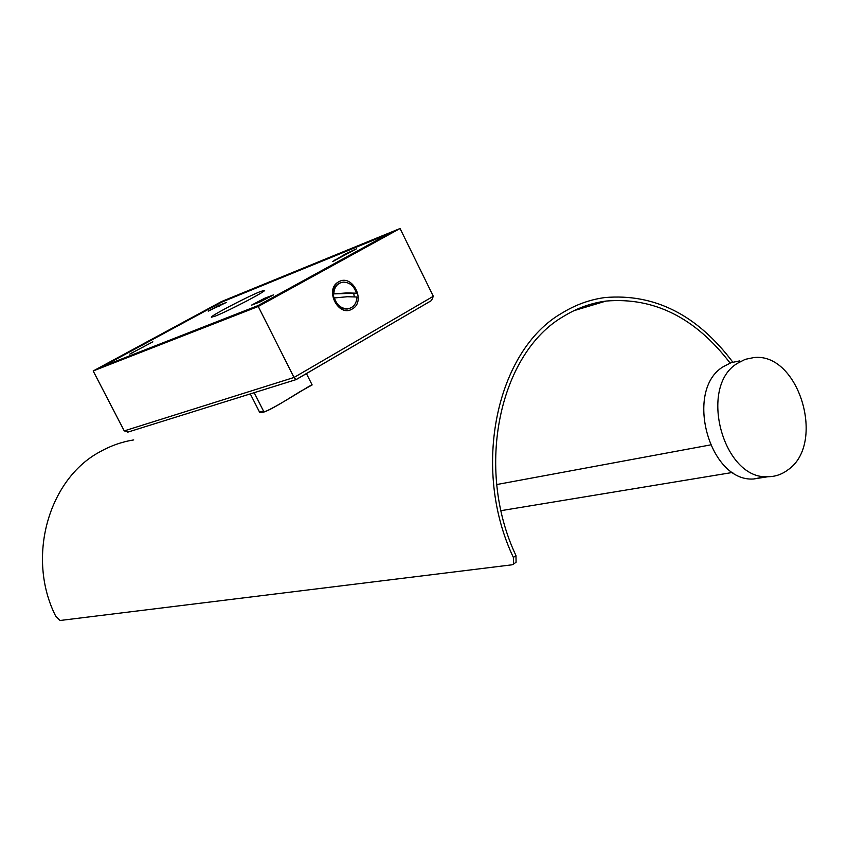 <?xml version="1.0" encoding="UTF-8"?>
<svg xmlns="http://www.w3.org/2000/svg" width="849" height="849" viewBox="0 0 849 849"><rect width="100%" height="100%" fill="white"/><g stroke="black" fill="none" stroke-linecap="round" stroke-linejoin="round"><path stroke-width="1.27" d="M352.165 309.025C366.545 301.671 352.505 273.336 338.655 281.847C324.074 289.127 338.369 317.791 352.165 309.025M220.358 302.424L394.095 231.427L259.55 305.375L98.293 368.455L220.528 302.753M128.751 431.833L124.241 430.899L93.178 370.96L221.525 301.544L400.059 228.508L258.245 306.478L93.178 370.96M124.241 430.899L294.019 377.476L433.319 296.28L431.515 300.525L295.94 379.652L294.019 377.476L258.245 306.478M433.319 296.28L400.059 228.508M730.098 363.054C695.363 317.696 654.006 297.033 606.016 301.066C591.084 303.04 576.938 308.145 563.577 316.38C499.7 352.876 474.474 467.99 515.98 555.586L516.075 562.25L515.375 562.749M732.783 362.13C697.188 314.873 654.568 293.34 604.923 297.553C589.822 299.591 575.516 304.759 561.985 313.079C496.707 350.234 470.866 467.937 513.369 557.432L513.475 564.097L511.968 564.818L60.035 620.492L55.758 616.268C26.107 557.793 48.393 479.25 99.874 451.838C110.582 445.789 121.863 441.809 133.718 439.92M312.135 384.937L299.718 391.835C283.768 401.619 260.728 416.551 259.338 411.701L263.975 411.998C276.466 407.456 312.888 383.132 312.135 384.937L306.436 373.592M710.326 444.95L496.729 484.546M765.713 476.65L753.594 478.995C708.936 482.158 684.082 389.744 723.348 366.641L731.169 362.65L739.617 360.921M737.388 363.351L745.242 359.339L753.71 357.599C798.813 351.953 826.555 444.059 787.66 470.049C781.727 474.464 775.137 476.692 767.91 476.724C723.083 479.887 697.995 386.613 737.388 363.351M260.25 291.61L264.58 290.337C266.703 290.952 227.935 311.243 215.317 316.093L211.369 317.208C209.607 316.412 247.197 296.736 260.25 291.61M129.748 354.107L152.831 341.818L129.748 354.107M332.649 261.566L345.554 253.904L356.622 248.746L332.649 261.566M387.77 234.897L387.537 234.42L257.99 305.598L103.472 366.099L221.493 302.233L387.537 234.42M208.26 311.127L218.787 305.417L226.269 302.477L208.26 311.127M264.517 298.328L273.601 294.868L260.367 301.798L251.389 305.205L264.517 298.328L265.164 299.612M230.164 309.365L247.112 300.801M356.442 293.202C354.192 286.209 349.958 282.515 343.718 282.112L342.02 282.314C336.862 283.768 334.135 287.631 333.827 293.892L346.848 292.916L356.442 293.202L333.827 293.892M334.315 297.723C336.597 304.77 340.863 308.463 347.124 308.803L348.546 308.654C353.831 307.242 356.622 303.358 356.93 297.001L347.337 296.736L333.466 298.031C336.119 305.799 340.852 309.439 347.697 308.962L349.555 308.41M340.162 282.897C335.61 284.702 333.211 288.469 332.978 294.21M353.81 293.807L354.277 296.779M333.816 297.903L333.413 294.433M513.369 557.432L515.98 555.586M132.264 352.293L132.561 352.855M334.262 260.091L334.58 260.728M218.787 305.417L219.286 306.393M345.554 253.904L346.01 254.827M143.375 346.275L143.736 346.986M254.18 392.684L263.975 411.998M501.037 510.663L732.783 472.415M431.515 300.525L296.078 379.641M295.94 379.652L127.743 432.152M573.966 310.66L606.016 301.066M513.475 564.097L516.075 562.25M753.594 478.995L767.91 476.724M347.697 308.962L348.546 308.654M250.296 393.894L259.338 411.712"/></g></svg>
